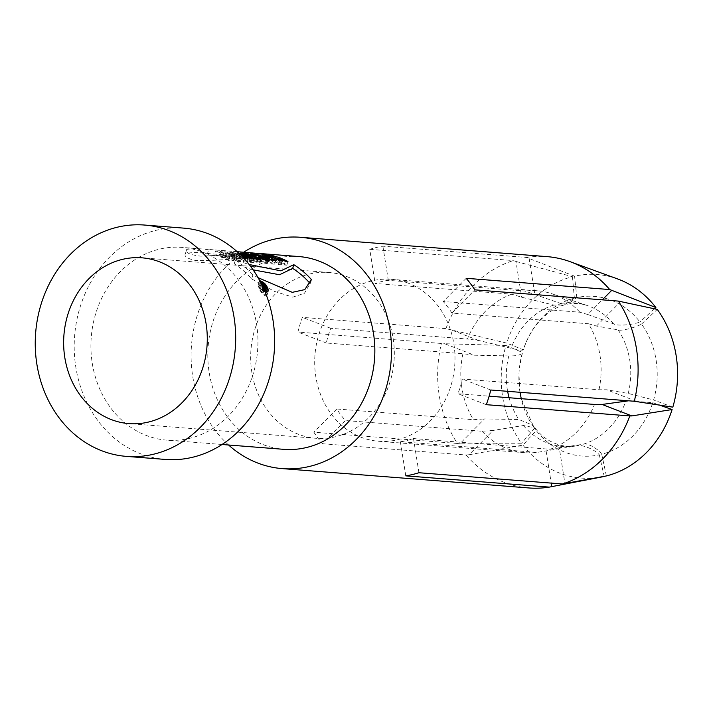 <?xml version="1.0" encoding="UTF-8"?>
<svg xmlns="http://www.w3.org/2000/svg" width="713" height="713" viewBox="0 0 713 713"><rect width="100%" height="100%" fill="white"/><g stroke="black" fill="none" stroke-linecap="round" stroke-linejoin="round"><path stroke-width="0.53" stroke-dasharray="3.56 2.67" d="M266.573 288.346L265.183 292.891A92.815 80.097 -85.5 0 0 262.027 287.811L261.377 287.758A92.815 80.097 94.5 0 1 262.527 289.531L263.436 286.573M265.379 288.257L263.988 292.802L265.183 292.891M263.168 284.077L262.027 287.811M262.705 283.418L261.377 287.758M263.106 286.011L262.045 289.487L259.844 287.642L261.172 283.293M262.527 289.531L262.045 289.487M261.724 283.899L260.557 287.695M259.844 287.642L261.707 289.808L263.061 285.378M265.958 258.106A92.815 80.097 -85.5 0 0 260.076 257.393A92.815 80.097 -85.5 0 0 243.944 258.008C222.358 260.04 206.235 260.869 195.585 260.503C186.993 258.561 183.633 256.208 185.496 253.427A92.815 80.097 94.5 0 1 201.627 252.803A92.815 80.097 94.5 0 1 207.51 253.525L265.958 258.106L267.099 254.381M185.327 253.828L186.735 249.363L185.327 253.828M250.548 252.767L210.691 249.595L208.651 249.8L207.51 253.525M208.651 249.8A96.683 83.43 -85.5 0 0 201.931 248.953A96.683 83.43 -85.5 0 0 186.735 249.363C184.819 252.571 189.524 254.844 200.834 256.172L245.183 253.944L243.944 258.008M245.183 253.944A96.683 83.43 94.5 0 1 257.83 253.382M253.07 269.835L234.221 263.819A92.815 80.097 94.5 0 1 251.644 278.926L274.46 291.403L292.829 297.134L304.406 293.319L310.093 283.516A92.815 80.097 -85.5 0 0 309.959 283.364M310.583 281.902L310.093 283.516M258.053 277.669L252.883 274.87A96.683 83.43 -85.5 0 0 235.361 260.093L249.122 264.505M251.644 278.926L252.883 274.87M234.221 263.819L235.361 260.093M346.616 276.501A83.145 71.755 94.5 0 1 392.649 371.366A83.145 71.755 94.5 0 1 315.993 438.281A83.145 71.755 94.5 0 1 250.967 349.78A83.145 71.755 94.5 0 1 328.996 272.491A83.145 71.755 94.5 0 1 346.616 276.501M183.499 228.107A116.023 100.123 -85.5 0 0 74.615 335.948A116.023 100.123 -85.5 0 0 165.354 459.439M202.474 252.054A96.683 83.43 94.5 0 1 256.003 362.347A96.683 83.43 94.5 0 1 166.869 440.162A96.683 83.43 94.5 0 1 91.255 337.249A96.683 83.43 94.5 0 1 181.984 247.384A96.683 83.43 94.5 0 1 202.474 252.054M214.319 254.951A92.815 80.097 94.5 0 1 222.18 257.545L224.818 257.758A92.815 80.097 -85.5 0 0 219.96 256.029L229.167 258.979L224.916 258.659A92.815 80.097 94.5 0 1 228.721 260.486L233.962 260.619L224.292 256.217L214.319 254.951L215.442 251.27C219.096 251.012 224.301 252.019 231.048 254.291L235.094 256.938L229.844 256.796A96.683 83.43 -85.5 0 0 226.039 254.987L224.916 258.659M228.721 260.486L229.844 256.796M226.039 254.987L230.29 255.236L228.187 254.069L221.083 252.357A96.683 83.43 94.5 0 1 225.317 253.846A96.683 83.43 94.5 0 1 225.941 254.086L223.303 253.881A96.683 83.43 -85.5 0 0 222.679 253.632A96.683 83.43 -85.5 0 0 215.442 251.27M219.96 256.029L221.083 252.357M224.818 257.758L225.941 254.086M222.18 257.545L223.303 253.881M226.324 255.744L222.982 255.477A92.815 80.097 94.5 0 1 238.445 261.395L240.887 261.582A92.815 80.097 -85.5 0 0 232.411 257.83L243.427 261.778L246.814 262.045A92.815 80.097 -85.5 0 0 231.342 256.136L228.811 255.94A92.815 80.097 94.5 0 1 237.367 258.694L226.324 255.744L227.456 252.054L238.49 255.031L237.367 258.694M246.814 262.045L247.937 258.364M244.55 258.097L243.427 261.778M243.071 257.491L233.525 254.167L232.411 257.83M233.525 254.167A96.683 83.43 94.5 0 1 234.613 254.568A96.683 83.43 94.5 0 1 242.01 257.892L240.887 261.582M238.445 261.395L239.568 257.705A96.683 83.43 -85.5 0 0 232.171 254.381A96.683 83.43 -85.5 0 0 224.105 251.796L227.456 252.054M242.01 257.892L239.568 257.705M222.982 255.477L224.105 251.796M228.811 255.94L229.934 252.25L232.474 252.447A96.683 83.43 94.5 0 1 240.539 255.04A96.683 83.43 94.5 0 1 240.762 255.12M237.857 254.826L237.999 254.835A96.683 83.43 -85.5 0 0 229.934 252.25M231.342 256.136L232.474 252.447M251.431 262.411A92.815 80.097 -85.5 0 0 235.967 256.502L233.338 256.297A92.815 80.097 94.5 0 1 248.801 262.206L251.431 262.411L252.562 258.721M248.801 262.206L249.924 258.516M233.338 256.297L234.461 252.607L237.099 252.812A96.683 83.43 94.5 0 1 238.873 253.293M239.835 254.211A96.683 83.43 -85.5 0 0 234.461 252.607M235.967 256.502L237.099 252.812M253.908 261.145A92.815 80.097 -85.5 0 0 242.01 256.974L239.363 256.769A92.815 80.097 94.5 0 1 251.27 260.94L249.202 260.78A92.815 80.097 94.5 0 1 252.759 262.518L259.532 263.044A92.815 80.097 -85.5 0 0 255.976 261.315L253.908 261.145L254.603 258.881M255.976 261.315L256.671 259.042M260.664 259.354L259.532 263.044M252.759 262.518L253.89 258.828M249.202 260.78L250.325 257.108M251.27 260.94L252.179 257.972M239.363 256.769L240.495 253.079M242.01 256.974L242.99 253.766M261.413 261.823C257.892 261.047 256.796 260.575 258.133 260.414A92.815 80.097 94.5 0 1 261.413 261.823L262.215 259.211M257.277 260.432L258.133 260.414L259.256 256.751M255.04 259.265L244.185 257.143L253.213 259.363C252.277 260.37 257.01 261.805 267.393 263.658A92.815 80.097 -85.5 0 0 251.93 257.75L249.283 257.545A92.815 80.097 94.5 0 1 255.04 259.265L255.798 256.787M253.213 259.363L254.327 255.7M268.516 259.978L267.393 263.658M244.185 257.143L245.308 253.454M247.384 257.393L248.382 254.14M249.283 257.545L250.415 253.855M251.93 257.75L252.91 254.55M266.778 257.919L265.86 260.913L262.892 259.951L264.559 260.076L265.682 256.413M262.892 259.951L263.828 256.885M264.559 260.076L267.812 261.546L268.935 257.874M267.197 261.252L268.32 257.589M266.564 260.958L267.687 257.295M267.812 261.546L265.86 260.913M266.751 261.225L267.66 258.249M267.589 261.528L268.498 258.569M268.409 261.831L269.309 258.881M258.837 258.801L252.857 257.821L271.6 263.988L274.621 264.229L262.268 258.561L258.837 258.801L259.799 255.637M275.744 260.539L274.621 264.229M271.6 263.988L272.731 260.307M252.857 257.821L253.988 254.131M255.735 258.053L256.733 254.799M261.778 259.033L262.562 256.475M259.657 258.356L260.789 254.666M262.268 258.561L262.883 256.573M408.397 283.23A81.22 70.088 -85.5 0 0 391.196 279.309A81.22 70.088 -85.5 0 0 314.977 354.798A81.22 70.088 -85.5 0 0 378.496 441.249A81.22 70.088 -85.5 0 0 453.361 375.876A81.22 70.088 -85.5 0 0 408.397 283.23M598.991 389.761A81.22 70.088 -85.5 0 0 588.492 323.764L596.451 326.055L618.109 329.852C620.328 331.358 634.784 327.846 641.531 324.067A80.07 69.099 94.5 0 1 653.607 399.966L628.224 393.442L606.594 389.779L598.991 389.761L462.363 379.049A81.22 70.088 94.5 0 1 457.88 393.719L489.118 396.17M641.531 324.067L657.279 309.406M672.831 407.15L653.607 399.966M596.451 326.055L620.506 301.768M628.572 400.804L652.778 402.693A80.07 69.099 94.5 0 1 601.727 454.252C598.154 448.513 586.122 442.265 583.127 444.27L559.25 447.746L564.937 483.503M652.778 402.693L659.115 404.939M606.371 475.945L601.727 454.252M505.989 345.493L522.486 352.463L519.519 367.231A80.07 69.099 94.5 0 1 522.486 352.463C521.56 354.851 516.996 356.01 508.797 355.93L474.323 355.19L444.582 343.719L505.989 345.493A102.084 88.091 -85.5 0 0 521.542 443.236L460.411 443.201L484.457 418.905L518.912 419.511L533.039 425.278L534.563 428.361A80.07 69.099 94.5 0 1 518.957 374.405A80.07 69.099 94.5 0 1 519.519 367.231M534.563 428.361L521.542 443.236M511.809 294.202A81.22 70.088 -85.5 0 0 467.425 339.04L478.806 340.511L511.132 348.292C518.814 350.11 522.879 350.591 523.324 349.735A80.07 69.099 94.5 0 1 574.366 298.177L564.135 305.03L553.894 305.093L521.666 297.223L511.809 294.202L375.181 283.489A81.22 70.088 94.5 0 1 388.327 280.352L524.946 291.064L560.73 303.471L567.744 304.166L576.808 297.588A80.07 69.099 94.5 0 1 611.273 300.253A80.07 69.099 94.5 0 1 639.926 321.928C632.992 325.066 616.077 326.153 613.608 323.854L587.797 314.513L602.325 299.834M564.135 305.021C556.158 307.036 548.065 312.267 539.875 320.725C532.834 328.274 527.308 337.971 523.315 349.798L506.72 343.105L445.928 328.622A116.023 100.123 94.5 0 1 513.289 260.575L515.971 261.466L521.666 297.223M515.971 261.466L572.459 276.697A102.084 88.091 -85.5 0 0 506.72 343.105M572.459 276.697L574.366 298.177M478.806 340.511L449.074 329.049M617.61 278.943A102.084 88.091 -85.5 0 0 574.589 276.189L526.435 257.446L382.89 246.19A116.023 100.123 -85.5 0 0 369.744 249.318L375.181 283.489M369.744 249.318L513.289 260.575M474.323 355.19L462.933 353.71L326.313 342.998A81.22 70.088 94.5 0 1 330.796 328.319L467.425 339.04M445.928 328.622L302.383 317.365A116.023 100.123 -85.5 0 0 297.9 332.044L444.582 343.719M330.796 328.319L302.383 317.365M326.313 342.998L297.9 332.044M462.933 353.71A81.22 70.088 -85.5 0 0 473.432 419.707L484.457 418.905M460.411 443.201L457.372 443.459A116.023 100.123 94.5 0 1 441.436 343.301M457.372 443.459L313.827 432.203A116.023 100.123 -85.5 0 0 322.49 443.744L345.466 420.536A81.22 70.088 94.5 0 1 336.812 408.995L473.432 419.707M336.812 408.995L313.827 432.203M322.49 443.744L466.035 455.001L469.065 454.742L493.12 430.447L482.095 431.249L345.466 420.536M469.065 454.742L522.941 445.117L536.176 430.5L535 427.853L523.413 425.509L493.12 430.447M482.095 431.249A81.22 70.088 -85.5 0 0 524.616 452.702A81.22 70.088 -85.5 0 0 536.978 452.407L576.291 445.901C580.48 443.771 594.731 449.199 599.294 454.841A80.07 69.099 94.5 0 1 536.176 430.5M522.941 445.117A102.084 88.091 -85.5 0 0 602.084 476.899M599.294 454.841L604.205 476.346M546.105 450.874L551.229 483.102M528.805 487.95A116.023 100.123 94.5 0 1 466.035 455.001M418.932 472.728L413.495 438.557A81.22 70.088 94.5 0 1 400.349 441.695L536.978 452.407M400.349 441.695L405.786 475.856M559.25 447.746L550.115 449.27L413.495 438.557M550.115 449.27A81.22 70.088 -85.5 0 0 594.499 404.44M486.293 404.681L457.88 393.719M490.776 390.002L462.363 379.049M636.326 401.241L606.594 389.779M466.186 278.302L443.21 301.51A81.22 70.088 94.5 0 1 451.864 313.052L588.492 323.764M451.864 313.052L474.84 289.843M587.797 314.513L579.829 312.223L443.21 301.51M654.463 308.809L639.926 321.928M576.808 297.588L574.589 276.189M579.829 312.223A81.22 70.088 -85.5 0 0 554.518 294.692A81.22 70.088 -85.5 0 0 551.817 293.72A81.22 70.088 -85.5 0 0 537.317 290.77A81.22 70.088 -85.5 0 0 524.946 291.064M529.117 258.329L534.803 294.086M526.435 257.446A116.023 100.123 94.5 0 1 546.951 256.618M388.327 280.352L382.89 246.19M228.588 445.01A116.023 100.123 94.5 0 1 243.712 252.224M298.881 256.555A96.683 83.43 -85.5 0 0 208.151 346.42A96.683 83.43 -85.5 0 0 283.765 449.333M272.081 260.726A92.815 80.097 -85.5 0 0 265.86 258.846L263.222 258.641A92.815 80.097 94.5 0 1 278.685 264.55L281.323 264.755A92.815 80.097 -85.5 0 0 275.815 262.17L278.676 262.393A92.815 80.097 94.5 0 1 284.184 264.978L286.822 265.183A92.815 80.097 -85.5 0 0 271.359 259.274L268.721 259.069A92.815 80.097 94.5 0 1 274.942 260.949L272.081 260.726L272.99 257.758M265.86 258.846L266.84 255.637M274.942 260.949L275.583 258.846M268.721 259.069L269.844 255.379M271.359 259.274L272.339 256.074M287.954 261.502L286.822 265.183M284.184 264.978L285.307 261.288M278.676 262.393L279.799 258.721M275.815 262.17L276.68 259.336M281.323 264.755L282.455 261.065M278.685 264.55L279.808 260.86M263.222 258.641L264.345 254.951M263.792 288.917L261.074 285.53L259.372 281.163L259.755 280.708M259.71 289.968C262.83 294.843 265.236 296.635 266.929 295.351C268.462 291.742 258.427 281.947 258.124 285.476L259.71 289.968M260.397 290.022L259.158 286.528C262.259 286.51 264.523 289.041 265.931 294.113C264.755 295.093 262.91 293.729 260.397 290.022M260.521 282.143L263.07 287.321M261.707 289.808L263.988 292.802M262.5 290.432L263.061 290.378A92.815 80.097 94.5 0 1 263.953 291.849L262.616 290.343L263.676 286.893M265.076 288.186L263.953 291.849M264.416 285.931L263.061 290.378M628.224 393.442A72.066 62.183 -85.5 0 0 618.109 329.852M583.127 444.27A72.066 62.183 -85.5 0 0 625.889 401.071M508.797 355.93A72.066 62.183 -85.5 0 0 507.629 391.321M509.091 397.738A72.066 62.183 -85.5 0 0 518.912 419.511M553.894 305.093A72.066 62.183 -85.5 0 0 511.132 348.292M523.413 425.509A72.066 62.183 -85.5 0 0 576.291 445.901M613.608 323.854A72.066 62.183 -85.5 0 0 589.41 306.314A72.066 62.183 -85.5 0 0 587.022 305.458A72.066 62.183 -85.5 0 0 560.73 303.471M264.701 287.936L263.516 291.813M260.076 257.393L252.607 256.805M209.078 253.391L201.627 252.803M311.002 280.69L309.745 284.799M328.996 272.491L141.967 257.821M315.993 438.281L128.964 423.611M230.415 255.307L229.283 259.015M235.094 256.938L233.944 260.691M258.008 257.767L257.188 260.45M254.238 255.771L253.124 259.434M533.03 425.287L521.256 398.692M520 392.293L518.957 374.405M534.973 427.88C543.172 438.629 553.858 444.805 567.04 446.391L575.997 445.946L572.949 446.454M567.753 304.166C574.33 302.936 580.756 303.364 587.022 305.458L551.817 293.72M537.317 290.77L391.196 279.309M524.616 452.702L378.496 441.249M237.162 251.716L210.691 249.639M201.931 248.953L181.984 247.384M222.046 444.493L166.869 440.162M266.992 295.369L268.4 290.761M258.061 285.458L259.372 281.163M260.459 282.232L259.149 286.519M266.84 291.243L265.958 294.121M263.008 285.494L261.653 289.924M263.596 286.804L262.464 290.521"/><path stroke-width="1.07" d="M263.436 286.573L263.881 285.12A96.683 83.43 -85.5 0 0 262.705 283.418L263.355 283.471A96.683 83.43 94.5 0 1 266.573 288.346L265.379 288.257L261.172 283.293L261.885 283.355L261.724 283.899M263.355 283.471L263.168 284.077M261.885 283.355L263.391 285.075L263.106 286.011M263.391 285.075L263.881 285.12M257.83 253.382A96.683 83.43 94.5 0 1 260.379 253.534A96.683 83.43 94.5 0 1 267.099 254.381L250.548 252.767M309.959 283.364A92.815 80.097 -85.5 0 0 292.669 268.409L279.549 274.737L253.07 269.835M249.122 264.505L280.842 270.833L293.809 264.683L292.669 268.409M293.809 264.683A96.683 83.43 94.5 0 1 311.331 279.451L310.583 281.902M311.331 279.451L304.799 289.612L292.25 292.348L258.053 277.669M159.578 261.84A83.145 71.755 -85.5 0 0 141.967 257.821A83.145 71.755 -85.5 0 0 63.929 335.11A83.145 71.755 -85.5 0 0 128.964 423.611A83.145 71.755 -85.5 0 0 205.611 356.696A83.145 71.755 -85.5 0 0 159.578 261.84M169.115 230.647A116.023 100.123 94.5 0 1 233.347 363.006A116.023 100.123 94.5 0 1 126.388 456.382A116.023 100.123 94.5 0 1 35.65 332.891A116.023 100.123 94.5 0 1 144.534 225.05A116.023 100.123 94.5 0 1 169.115 230.647M126.388 456.382L165.354 459.439A116.023 100.123 -85.5 0 0 272.313 366.063A116.023 100.123 -85.5 0 0 208.08 233.704A116.023 100.123 -85.5 0 0 183.499 228.107L144.534 225.05M240.762 255.12A96.683 83.43 94.5 0 1 247.937 258.364L243.071 257.491M238.873 253.293A96.683 83.43 94.5 0 1 245.156 255.397A96.683 83.43 94.5 0 1 252.562 258.721L249.924 258.516A96.683 83.43 -85.5 0 0 242.527 255.192A96.683 83.43 -85.5 0 0 239.835 254.211M254.603 258.881L255.031 257.473L257.099 257.634A96.683 83.43 94.5 0 1 260.664 259.354L253.89 258.828A96.683 83.43 -85.5 0 0 250.325 257.108L252.393 257.268A96.683 83.43 -85.5 0 0 248.561 255.664A96.683 83.43 -85.5 0 0 240.495 253.079L243.133 253.284A96.683 83.43 94.5 0 1 251.199 255.869A96.683 83.43 94.5 0 1 255.031 257.473M256.671 259.042L257.099 257.634M252.179 257.972L252.393 257.268M242.99 253.766L243.133 253.284M259.256 256.751C257.99 256.938 259.086 257.402 262.536 258.151A96.683 83.43 -85.5 0 0 259.256 256.751L258.195 256.698M262.215 259.211L262.536 258.151M254.603 256.136L245.308 253.454L256.163 255.593A96.683 83.43 -85.5 0 0 250.415 253.855L253.053 254.06A96.683 83.43 94.5 0 1 261.118 256.653A96.683 83.43 94.5 0 1 268.516 259.978C263.962 259.933 259.318 258.65 254.603 256.136M255.798 256.787L256.163 255.593M252.91 254.55L253.053 254.06M263.828 256.885L264.015 256.279L266.983 257.241L266.778 257.919M269.309 258.881L269.532 258.159L264.015 256.279M267.66 258.249L267.874 257.553L269.532 258.159M266.983 257.241L267.874 257.553M268.498 258.569L268.712 257.856M275.744 260.539L272.731 260.307L263.73 256.858L253.988 254.131L259.96 255.12L263.4 254.871L269.862 257.34L275.744 260.539M259.799 255.637L259.96 255.12M262.562 256.475L262.91 255.352M262.883 256.573L263.4 254.871M672.831 407.15A102.084 88.091 -85.5 0 0 657.279 309.406L618.385 301.1A116.023 100.123 94.5 0 1 634.32 401.259L672.831 407.15M551.229 483.102L551.8 486.631L549.331 487.113L405.786 475.856A116.023 100.123 -85.5 0 0 418.932 472.728L562.468 483.984L606.371 475.945A102.084 88.091 -85.5 0 0 672.101 409.538L631.843 415.92L602.102 404.449L628.572 400.804M659.115 404.939L672.101 409.538M582.209 480.767L602.084 476.899A102.084 88.091 -85.5 0 0 604.232 476.453L551.8 486.631M549.331 487.113A116.023 100.123 94.5 0 1 528.805 487.95L282.25 468.61A116.023 100.123 94.5 0 1 228.588 445.01M489.118 396.17L594.499 404.44L602.102 404.449M631.843 415.92L629.829 415.937A116.023 100.123 94.5 0 1 562.468 483.984M629.829 415.937L486.293 404.681A116.023 100.123 -85.5 0 0 490.776 390.002L634.32 401.259M618.385 301.1L474.84 289.843A116.023 100.123 -85.5 0 0 466.186 278.302L609.731 289.558L655.88 307.535L654.463 308.809M602.325 299.834L611.843 290.227M655.88 307.535A102.084 88.091 -85.5 0 0 619.018 279.478A102.084 88.091 -85.5 0 0 617.61 278.943L569.928 261.609A116.023 100.123 94.5 0 1 571.532 262.215A116.023 100.123 94.5 0 1 609.731 289.558M243.712 252.224A116.023 100.123 94.5 0 1 300.396 237.277L546.951 256.618A116.023 100.123 94.5 0 1 569.928 261.609M300.396 237.277A116.023 100.123 94.5 0 1 324.976 242.875A116.023 100.123 94.5 0 1 389.209 375.234A116.023 100.123 94.5 0 1 282.25 468.61M222.046 444.493L283.765 449.333A96.683 83.43 -85.5 0 0 372.899 371.518A96.683 83.43 -85.5 0 0 319.371 261.216A96.683 83.43 -85.5 0 0 298.881 256.555L260.379 253.534M266.84 255.637L266.983 255.156A96.683 83.43 94.5 0 1 273.204 257.063L276.065 257.286A96.683 83.43 -85.5 0 0 269.844 255.379L272.482 255.584A96.683 83.43 94.5 0 1 280.548 258.177A96.683 83.43 94.5 0 1 287.954 261.502L285.307 261.288A96.683 83.43 -85.5 0 0 279.799 258.721L276.938 258.498A96.683 83.43 94.5 0 1 282.455 261.065L279.808 260.86A96.683 83.43 -85.5 0 0 272.411 257.536A96.683 83.43 -85.5 0 0 264.345 254.951L266.983 255.156M272.99 257.758L273.204 257.063M275.583 258.846L276.065 257.286M272.339 256.074L272.482 255.584M276.68 259.336L276.938 258.498M259.755 280.708C264.425 282.116 267.304 285.458 268.382 290.752C267.892 292.018 266.359 291.403 263.792 288.917M263.07 287.321C265.245 289.772 266.671 290.512 267.348 289.531C266.092 284.906 263.819 282.437 260.521 282.143M265.334 287.348A96.683 83.43 -85.5 0 0 264.416 285.931L265.334 287.348L265.076 288.186M507.629 391.321A72.066 62.183 -85.5 0 0 509.091 397.738M263.676 286.893L263.89 286.18M264.888 287.312L264.701 287.936M258.293 256.832L258.008 257.767M521.256 398.692L520 392.293M251.644 252.848L237.162 251.716M267.366 289.531L266.84 291.243M263.828 286.065L263.596 286.804"/></g></svg>

